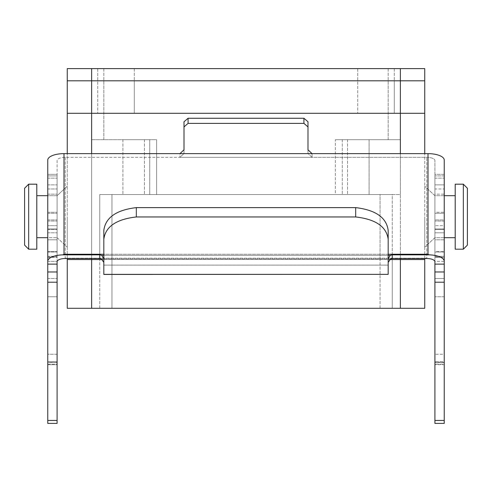 <?xml version="1.0" encoding="UTF-8"?>
<svg xmlns="http://www.w3.org/2000/svg" width="492" height="492" viewBox="0 0 492 492"><rect width="100%" height="100%" fill="white"/><g stroke="black" fill="none" stroke-linecap="round" stroke-linejoin="round"><path stroke-width="0.37" stroke-dasharray="2.46 1.84" d="M99.753 194.543L99.753 259.542L380.058 259.542L99.753 259.542L111.942 259.542L99.753 259.542L99.753 194.543L335.372 194.543L156.628 194.543L156.628 139.703L156.628 194.543L99.753 194.543M149.722 139.703L122.908 139.703L149.722 139.703L122.908 139.703L149.722 139.703L149.722 194.543L122.908 194.543L149.722 194.543L122.908 194.543L149.722 194.543L149.722 139.703M91.629 139.703L156.628 139.703L156.628 194.543L156.628 139.703L91.629 139.703L156.628 139.703L91.629 139.703L91.629 80.799L424.744 80.799L67.256 80.799L103.818 80.799L91.629 80.799L91.629 139.703M380.058 194.543L335.372 194.543L392.247 194.543L392.247 259.542L380.058 259.542L392.247 259.542L380.058 259.542L392.247 259.542L392.247 194.543L400.371 194.543L400.371 139.703L347.561 139.703L400.371 139.703L388.182 139.703L400.371 139.703L400.371 80.799L103.818 80.799L400.371 80.799L400.371 194.543L347.561 194.543L392.247 194.543L380.058 194.543L380.058 259.542L111.942 259.542L380.058 259.542L380.058 194.543M369.092 139.703L342.278 139.703L369.092 139.703L342.278 139.703L369.092 139.703L369.092 194.543L342.278 194.543L369.092 194.543L342.278 194.543L369.092 194.543L369.092 139.703M335.372 139.703L388.182 139.703L335.372 139.703L347.561 139.703L335.372 139.703L335.372 194.543L347.561 194.543L335.372 194.543L335.372 139.703M394.276 113.295L357.715 113.295L394.276 113.295L357.715 113.295L394.276 113.295L394.276 80.799L357.715 80.799L394.276 80.799L357.715 80.799L394.276 80.799L394.276 113.295M134.285 113.295L97.724 113.295L134.285 113.295L97.724 113.295L134.285 113.295L134.285 80.799L97.724 80.799L134.285 80.799L97.724 80.799L134.285 80.799L134.285 113.295M67.256 113.295L67.256 259.542L424.744 259.542L424.744 308.293L67.256 308.293L67.256 259.542L91.629 259.542L91.629 113.295L67.256 113.295L424.744 113.295L400.371 113.295L424.744 113.295L424.744 68.609L67.256 68.609L67.256 113.295L91.629 113.295L91.629 68.609L388.182 68.609L91.629 68.609L91.629 80.799L91.629 68.609M424.744 258.528L424.744 153.639M91.629 308.293L91.629 259.542L424.744 259.542L424.744 113.295M67.256 258.528L67.256 153.639M389.529 259.542L102.471 259.542L389.529 259.542M156.628 194.543L335.372 194.543L156.628 194.543M111.942 308.293L380.058 308.293L111.942 308.293L111.942 194.543L111.942 308.293M392.247 308.293L380.058 308.293L392.247 308.293L392.247 259.542L392.247 308.293M99.753 308.293L99.753 259.542L99.753 308.293M357.715 68.609L394.276 68.609L357.715 68.609L394.276 68.609L357.715 68.609L357.715 80.799L394.276 80.799L357.715 80.799L394.276 80.799L357.715 80.799L357.715 113.295L357.715 68.609M97.724 68.609L134.285 68.609L97.724 68.609L134.285 68.609L97.724 68.609L97.724 80.799L134.285 80.799L97.724 80.799L134.285 80.799L97.724 80.799L97.724 113.295L97.724 68.609M400.371 68.609L388.182 68.609L400.371 68.609L400.371 308.293M434.903 216.683L434.903 237.685L434.903 216.683M424.744 216.683L424.744 247.15L424.744 216.683M455.211 216.683L455.211 249.186L455.211 216.683M463.335 216.683L463.335 249.186L463.335 216.683M467.4 216.683L467.4 245.121L467.4 216.683M455.211 249.186L455.211 184.186L463.335 184.186L463.335 249.186L455.211 249.186M463.335 249.186L467.4 245.121L467.4 188.252L463.335 184.186M57.097 216.683L57.097 237.685L57.097 216.683M67.256 216.683L67.256 247.15L67.256 216.683M36.789 216.683L36.789 249.186L36.789 184.186L36.789 249.186L28.665 249.186L28.665 184.186L28.665 249.186L28.665 184.186L36.789 184.186L36.789 216.683M28.665 184.186L24.6 188.252L24.6 245.121L24.6 188.252L24.6 245.121L28.665 249.186M62.73 254.85L64.003 254.241L64.003 153.639A16.248 6.427 0 0 0 47.755 160.06L47.755 261.252A16.248 6.427 180 0 1 62.73 254.85L99.753 254.85L99.753 258.528L101.346 258.841L103.818 262.39L103.818 274.438L103.818 239.229C105.491 226.658 116.321 219.235 136.315 216.96L136.315 207.618C116.333 209.986 105.497 217.587 103.818 230.428L103.818 265.12L103.818 258.804L101.739 255.366L390.261 255.366L392.247 254.85L429.27 254.85A16.248 6.427 180 0 1 444.245 261.252L444.245 160.06L444.245 174.334L434.903 174.334L434.903 160.546L434.903 423.391L434.903 296.756L434.903 364.726L434.903 361.571L434.903 362.635L444.245 362.635L444.245 354.246L434.903 354.246L444.245 354.246L444.245 296.756L444.245 364.726L434.903 364.726L444.245 364.726L444.245 364.234L434.903 364.234L444.245 364.234L444.245 361.571L434.903 361.571L444.245 361.571L444.245 362.419L434.903 362.419L444.245 362.419L434.903 362.635L434.903 423.391L444.245 423.391L444.245 362.635L444.245 423.391L444.245 420.451L434.903 420.451M47.755 261.252L47.755 271.978L57.097 271.978L57.097 160.546A8.124 3.21 180 0 1 65.227 157.335L312.057 157.335L307.992 153.529L307.992 149.814L312.057 153.639L312.057 157.335L426.773 157.335A8.124 3.21 180 0 1 434.903 160.546L434.903 184.875L444.245 184.875L434.903 184.875L434.903 188.977L444.245 188.977L434.903 188.977L434.903 175.896L434.903 178.141L444.245 178.141L434.903 178.141L434.903 188.977L434.903 174.334L444.245 174.334L444.245 188.977L444.245 160.06A16.248 6.427 0 0 0 427.997 153.639L427.997 254.241L429.27 254.85M64.003 153.639L427.997 153.639M99.753 258.528L64.71 258.528L65.227 258.189L64.71 258.528M444.245 225.668L444.245 194.155L444.245 213.294L434.903 213.294L434.903 257.322L434.903 175.896L434.903 251.51L444.245 251.51L434.903 251.51L434.903 257.322L434.903 239.801L444.245 239.801L444.245 175.896L444.245 257.322L434.903 257.322L444.245 257.322L444.245 239.801L434.903 239.801L434.903 194.155L434.903 213.294L444.245 213.294L444.245 239.801L444.245 194.155L434.903 194.155L434.903 212.286L434.903 194.155L444.245 194.155L444.245 212.286L434.903 212.286L434.903 219.949L434.903 212.286L444.245 212.286L444.245 219.949L434.903 219.949L434.903 252.045L434.903 219.949L444.245 219.949L444.245 232.833L434.903 232.833L444.245 232.833L444.245 252.045L444.245 228.958L434.903 228.965L444.245 228.958L444.245 229.487L434.903 229.487L444.245 229.493L444.245 225.668L434.903 225.668L444.245 225.668M444.245 256.295L444.245 252.045L434.903 252.045L434.903 256.295L434.903 252.045L444.245 252.045L444.245 256.295L434.903 256.295L434.903 257.113L434.903 256.295L444.245 256.295L444.245 257.113L444.245 256.295M434.903 261.357L434.903 296.756L434.903 261.357L444.245 261.357L444.245 257.113L434.903 257.113L444.245 257.113L444.245 261.357L434.903 261.357M444.245 278.515L444.245 296.756L434.903 296.756L444.245 296.756L444.245 282.021L434.903 282.021L444.245 282.021L434.903 282.045L444.245 282.045L444.245 282.383L434.903 282.383L444.245 282.383L434.903 282.383L444.245 282.383L444.245 278.515L434.903 278.515L444.245 278.515M444.245 261.252L444.245 420.451M427.29 258.528L426.773 258.189L427.29 258.528L392.247 258.528L392.247 254.85M57.097 261.732L57.097 160.546A8.124 3.21 -0 0 1 65.227 157.335L179.943 157.335L179.943 153.639L184.008 149.814L184.008 126.918L188.073 123.375L303.927 123.375L307.992 126.918L307.992 121.77L307.992 153.529L307.992 126.918M47.755 271.978L47.755 423.391L47.755 354.246L57.097 354.246L57.097 296.756L57.097 364.726L57.097 354.246L47.755 354.246L47.755 296.756L47.755 364.726L57.097 364.726L57.097 364.234L57.097 364.726L47.755 364.726L47.755 364.234L57.097 364.234L57.097 361.571L57.097 364.234L47.755 364.234L47.755 361.571L57.097 361.571L57.097 362.419L57.097 361.571L47.755 361.571L47.755 362.419L57.097 362.419L47.755 362.419L57.097 362.635L57.097 423.391L57.097 362.635L47.755 362.635L47.755 423.391L57.097 423.391L57.097 271.978M47.755 282.045L47.755 296.756L57.097 296.756L57.097 282.021L57.097 296.756L47.755 296.756L47.755 282.021L57.097 282.021L47.755 282.021L57.097 282.045L57.097 282.383L57.097 282.045L47.755 282.045L47.755 282.383L47.755 282.045M47.755 261.357L57.097 261.357L47.755 261.357L47.755 282.383L57.097 282.383L57.097 228.958L57.097 282.383L47.755 282.383L57.097 282.383L47.755 282.383L47.755 232.833L57.097 232.833L47.755 232.833L47.755 228.958L57.097 228.965L57.097 229.487L57.097 228.965L47.755 228.965L57.097 228.958L47.755 228.958L47.755 229.487L47.755 228.965M36.789 237.685L57.097 237.685L47.755 237.685L47.755 194.155L47.755 232.833M47.755 257.322L47.755 251.51L57.097 251.51L57.097 175.896L57.097 257.322L57.097 251.51L47.755 251.51L47.755 175.896L47.755 257.322L57.097 257.322L57.097 239.801L57.097 257.322L47.755 257.322M47.755 184.875L57.097 184.875L47.755 184.875L47.755 188.977L47.755 175.896L57.097 175.896L57.097 188.977L57.097 175.896L47.755 175.896L47.755 184.875L47.755 174.334L57.097 174.334L47.755 174.334L47.755 160.06M57.097 225.668L57.097 194.155L57.097 239.801L47.755 239.801L57.097 239.801L57.097 194.155L57.097 229.493L57.097 225.668L47.755 225.668L57.097 225.668M103.818 239.229L103.818 265.096L388.182 265.12L388.182 258.804L388.182 274.438L388.182 230.428C386.534 217.605 375.703 210.004 355.685 207.618L355.685 216.96C375.642 219.217 386.478 226.64 388.182 239.229M390.261 255.366L388.182 258.804L388.182 262.39L390.654 258.841L392.247 258.528M388.182 262.39L388.182 274.438L103.818 274.438L103.818 258.804L103.818 265.12L388.182 265.096L388.182 230.428L388.182 258.804M136.315 207.618L355.685 207.618M136.315 216.96L355.685 216.96M188.073 123.375L188.073 118.258L303.927 118.258L303.927 123.375M188.073 118.258L184.008 121.77L184.008 153.529L179.943 157.335L426.773 157.335A8.124 3.21 -0 0 1 434.903 160.546L434.903 261.732M312.057 153.639L312.057 157.335L307.992 153.529L307.992 121.77L303.927 118.258M184.008 126.918L184.008 153.529L184.008 149.814L184.008 153.529L179.943 157.335L179.943 153.639M99.753 254.85L101.739 255.366M103.818 262.39L103.818 258.804M347.561 139.703L347.561 194.543L347.561 139.703M144.439 139.703L144.439 194.543L144.439 139.703M400.371 258.528L400.371 153.639M91.629 258.528L91.629 153.639M388.182 139.703L388.182 80.799L388.182 139.703M103.818 139.703L103.818 80.799L103.818 139.703M380.058 308.293L380.058 259.542L380.058 308.293M388.182 68.609L388.182 80.799L388.182 68.609M103.818 68.609L103.818 80.799L103.818 68.609M47.755 264.136L57.097 264.136M65.227 157.335L65.227 258.189L426.773 258.189L426.773 157.335L426.773 258.189L65.227 258.189L65.227 157.335M444.245 271.978L434.903 271.978M444.245 264.136L434.903 264.136M444.245 221.043L434.903 221.043L444.245 221.043M427.997 254.241L64.003 254.241M47.755 219.949L57.097 219.949L47.755 219.949M47.755 229.487L57.097 229.487L47.755 229.493M47.755 252.045L57.097 252.045L47.755 252.045M47.755 256.295L57.097 256.295L47.755 256.295M47.755 257.113L57.097 257.113L47.755 257.113M47.755 278.515L57.097 278.515L47.755 278.515M47.755 420.451L57.097 420.451M47.755 178.141L57.097 178.141L47.755 178.141M47.755 221.043L57.097 221.043L47.755 221.043M47.755 213.294L57.097 213.294L47.755 213.294M47.755 212.286L57.097 212.286L47.755 212.286M103.818 274.351L388.182 274.351M390.654 258.841L101.346 258.841L390.654 258.841M388.182 254.241L103.818 254.241M103.818 255.366L388.182 255.366M122.908 139.703L122.908 194.543L122.908 139.703M342.278 139.703L342.278 194.543L342.278 139.703M134.285 68.609L134.285 80.799L134.285 68.609M394.276 68.609L394.276 80.799L394.276 68.609M444.245 195.687L434.903 195.687L424.744 186.216L434.903 195.687L455.211 195.687M444.245 237.685L434.903 237.685L424.744 247.15L434.903 237.685L455.211 237.685M57.097 237.685L67.256 247.15L57.097 237.685M36.789 195.687L57.097 195.687L67.256 186.216L57.097 195.687L47.755 195.687M444.245 175.896L434.903 175.896L444.245 175.896M47.755 188.977L57.097 188.977L47.755 188.977M47.755 194.155L57.097 194.155L47.755 194.155M103.818 265.12L388.182 265.12L103.818 265.12"/><path stroke-width="0.74" d="M424.744 113.295L67.256 113.295L67.256 80.799L91.629 80.799L67.256 80.799L67.256 68.609L424.744 68.609L424.744 80.799L91.629 80.799L424.744 80.799L424.744 153.639M91.629 308.293L91.629 259.542L102.471 259.542L67.256 259.542L67.256 308.293L424.744 308.293L424.744 258.528M91.629 258.528L91.629 259.542L67.256 259.542L67.256 258.528M67.256 153.639L67.256 113.295M400.371 308.293L400.371 259.542L424.744 259.542L389.529 259.542L400.371 259.542L400.371 258.528M455.211 216.683L455.211 249.186L463.335 249.186L463.335 184.186L455.211 184.186L455.211 216.683M463.335 184.186L467.4 188.252L467.4 245.121L463.335 249.186M36.789 249.186L36.789 184.186L28.665 184.186L28.665 249.186L36.789 249.186M28.665 249.186L24.6 245.121L24.6 188.252L28.665 184.186M62.73 254.85L64.003 254.241L64.003 153.639A16.248 6.427 180 0 0 47.755 160.06L47.755 261.252A16.248 6.427 -0 0 1 62.73 254.85L99.753 254.85L99.753 258.528L64.71 258.528A8.124 3.21 0 0 0 57.097 261.732L57.097 423.391L47.755 423.391L47.755 420.451L57.097 420.451M427.29 258.528A8.124 3.21 180 0 1 434.903 261.732A8.124 3.21 0 0 0 427.29 258.528L392.247 258.528L392.247 254.85L429.27 254.85A16.248 6.427 -0 0 1 444.245 261.252L444.245 264.136L434.903 264.136L434.903 423.391L444.245 423.391L444.245 420.451L434.903 420.451M47.755 160.06L47.755 184.875M47.755 261.357L47.755 237.685L36.789 237.685M64.003 153.639L179.943 153.639L184.008 149.814L184.008 126.918L188.073 123.375L303.927 123.375L307.992 126.918L307.992 149.814L312.057 153.639L427.997 153.639L427.997 254.241L429.27 254.85M444.245 261.252L444.245 160.06A16.248 6.427 180 0 0 427.997 153.639M47.755 261.252L47.755 264.136L57.097 264.136M64.71 258.528A8.124 3.21 180 0 0 57.097 261.732M444.245 264.136L444.245 420.451M434.903 261.732L434.903 264.136M47.755 228.958L47.755 232.833M47.755 264.136L47.755 420.451M103.818 258.804L101.739 255.366L103.818 255.366M388.182 255.366L390.261 255.366L388.182 258.804M136.315 216.96L136.315 207.618C116.333 209.986 105.497 217.587 103.818 230.428L103.818 239.229C105.491 226.658 116.321 219.235 136.315 216.96L355.685 216.96C375.642 219.217 386.478 226.64 388.182 239.229L388.182 230.428C386.534 217.605 375.703 210.004 355.685 207.618L355.685 216.96M136.315 207.618L355.685 207.618M103.818 274.351L388.182 274.351L103.818 274.438L103.818 239.229M388.182 274.351L388.182 239.229M99.753 258.528L101.346 258.841L103.818 262.39M388.182 262.39L390.654 258.841L392.247 258.528M188.073 123.375L188.073 118.258L303.927 118.258L303.927 123.375M307.992 126.918L307.992 121.77L303.927 118.258M188.073 118.258L184.008 121.77L184.008 126.918M99.753 254.85L101.739 255.366M390.261 255.366L392.247 254.85M400.371 153.639L400.371 68.609M91.629 153.639L91.629 68.609M444.245 271.978L434.903 271.978M179.943 153.639L312.057 153.639M427.997 254.241L388.182 254.241M103.818 254.241L64.003 254.241M47.755 271.978L57.097 271.978M455.211 195.687L444.245 195.687M455.211 237.685L444.245 237.685M36.789 195.687L47.755 195.687"/></g></svg>
